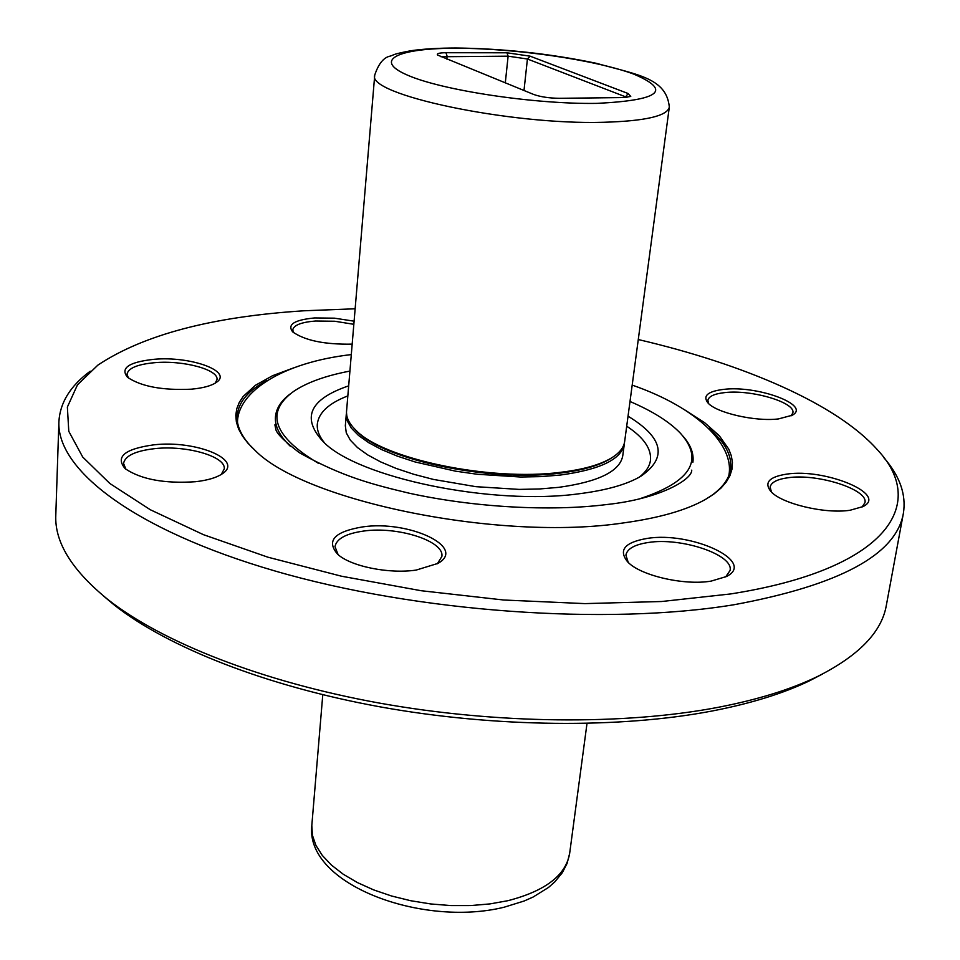 <?xml version="1.0" encoding="UTF-8"?>
<svg xmlns="http://www.w3.org/2000/svg" width="960" height="960" viewBox="0 0 960 960"><rect width="100%" height="100%" fill="white"/><g stroke="black" fill="none" stroke-linecap="round" stroke-linejoin="round"><path stroke-width="1.44" d="M628.044 416.196C663.36 437.664 667.62 457.68 640.824 476.268C626.916 484.464 606.456 490.272 579.444 493.716C492.168 505.884 357.576 477.648 323.292 441.768C301.116 417.876 309.576 399.228 348.684 385.848M639.372 477.108C645.936 471.924 649.632 466.344 650.46 460.344C651.6 448.812 643.68 437.436 626.712 426.192C643.68 437.436 651.6 448.812 650.46 460.344C649.632 466.344 645.936 471.924 639.372 477.108M153.816 444.84C195.936 439.872 244.644 459.936 222.072 473.928C216.276 477.768 207.42 480.36 195.48 481.716C164.568 483.78 141.144 479.448 125.196 468.708C115.092 456.84 124.62 448.884 153.816 444.84M221.256 474.456L224.256 468.9C226.068 456.42 186.432 445.068 154.824 448.632C135.432 450.876 125.016 455.808 123.552 463.44L125.964 469.332M154.032 359.304C190.632 355.884 233.568 371.448 216.228 382.476C211.2 385.896 202.86 388.128 191.208 389.196C162.336 390.48 141.096 386.508 127.488 377.268C120.06 368.04 128.916 362.064 154.032 359.304M215.244 383.124L217.02 379.512C218.556 369.588 183.168 360.132 154.932 362.664C137.58 364.26 128.268 368.112 127.008 374.196L128.4 378.024M352.176 344.136C324.696 344.628 304.86 340.548 292.656 331.872C287.04 324.528 294.36 319.896 314.628 317.94L334.428 318.168L354.096 321.18M353.832 324.312L334.824 321.252L315.54 321.012C301.392 322.176 293.784 325.128 292.752 329.892L293.58 332.688M723.804 389.364C757.512 385.188 811.668 405.18 792.18 415.26L778.464 418.92C755.22 421.836 715.896 412.728 707.808 402.756C702.564 395.772 707.892 391.308 723.804 389.364M791.1 415.836L792.852 412.908C795.828 402.444 751.476 389.4 724.956 392.58C714.504 393.708 708.804 396.288 707.88 400.32L708.66 403.608M786.804 474.108C825.06 468.144 888.432 494.316 863.004 506.58L850.128 510.24C824.94 514.224 780.84 503.544 770.676 491.244C763.956 482.496 769.332 476.784 786.804 474.108M862.02 507.072L864.924 502.764C868.716 489.588 817.572 473.268 788.112 477.732C777.216 479.208 771.216 482.316 770.136 487.044L771.432 492.024M646.872 538.476C690.9 530.988 757.068 561.504 726.384 576.54L711.12 581.112C684.06 585.756 640.116 575.496 627.66 561.876C618.192 550.188 624.6 542.388 646.872 538.476M725.64 576.924L730.056 570.528C733.968 554.772 681.156 537.096 648.24 542.508C634.68 544.56 627.228 548.748 625.884 555.084L628.248 562.464M362.532 526.92C408.6 519.948 467.208 547.188 437.976 563.388L416.208 570.072C388.944 574.188 350.328 566.28 337.548 554.148C326.052 540.744 334.38 531.672 362.532 526.92M437.352 563.76L441.852 556.512C444.696 541.092 397.728 526.116 363.744 531.036C346.08 533.532 336.504 538.74 335.004 546.66L338.1 554.628M822.78 673.872L809.736 680.7C783.732 693.312 751.2 703.416 712.152 711C620.112 728.616 495.168 727.62 380.196 706.872C265.236 685.968 167.628 647.076 114.432 605.16L103.152 595.692M58.908 421.572L55.8 515.16C54.54 542.16 71.892 570.264 107.856 599.496C161.88 642.06 261.48 681.672 378.96 703.008C496.464 724.188 624.204 725.244 718.032 707.352C757.848 699.648 790.956 689.388 817.38 676.572C858.768 655.752 881.76 632.016 886.332 605.376L903.384 513.312C896.208 554.64 839.808 585.096 734.196 604.704C606.864 625.716 416.748 612.288 275.076 571.008C133.032 529.716 56.412 469.248 58.908 421.572C60.012 402.6 70.452 385.812 90.228 371.196M355.14 308.784L303.852 310.788C212.172 316.644 143.496 334.764 97.836 365.148L77.472 384.84L67.368 407.04L68.784 431.316L82.728 457.056L109.884 483.516L150.324 509.748L203.484 534.684L267.948 557.208L341.508 576.216L421.212 590.724L503.58 600L584.892 603.612L661.584 601.512L730.476 593.964C886.392 569.568 928.908 504.612 877.476 449.844C836.7 403.896 744.06 364.248 638.28 339.54M685.08 410.1L704.544 422.616L719.28 435.72L728.748 449.136L731.34 455.856L732.432 462.54L731.988 469.152L729.96 475.62L726.324 481.92L721.068 488.004L714.18 493.812L705.672 499.296C686.688 510.12 659.28 517.992 623.448 522.924C500.1 541.572 304.752 501.324 255.012 450.336L247.884 443.148L242.412 435.996L238.572 428.94L236.376 422.004L235.788 415.248L236.772 408.696L239.28 402.408L243.252 396.384L255.372 385.32L272.58 375.696L294.288 367.644M708.756 497.472C721.752 488.88 729.012 479.484 730.548 469.26C732.216 455.616 725.016 442.032 708.936 428.496M349.92 371.076C325.668 375.696 306.924 382.452 293.7 391.356C264.864 412.272 273.228 436.332 318.804 463.548M290.304 446.232C279.72 436.092 274.764 426.324 275.448 416.928C276.192 408.288 281.268 400.5 290.676 393.588M883.608 457.392C899.784 475.896 906.384 494.544 903.384 513.312M267.036 380.484C248.424 390.252 238.464 401.988 237.168 415.668C236.472 425.976 241.548 436.716 252.408 447.888M683.04 436.212C690.732 444.984 694.02 453.672 692.892 462.276M640.56 498.492C690.9 481.692 704.232 459.996 680.556 433.392C669.552 421.848 652.704 411.216 630.012 401.496M347.832 395.904C328.848 403.236 318.66 412.644 317.304 424.152C316.824 430.188 319.236 436.44 324.528 442.908C319.236 436.44 316.824 430.188 317.304 424.152C318.66 412.644 328.848 403.236 347.832 395.904M624.432 442.788L624.312 444.12C621.444 459.36 600.084 469.68 560.232 475.056L541.104 476.616L520.536 477.012L477.192 474.252L455.544 471.168L415.104 461.964L397.32 456.12L381.744 449.64L368.736 442.704L358.548 435.48L351.372 428.172L347.292 420.924L346.488 412.596M624.312 444.12L622.74 455.892C619.848 471.348 598.5 481.836 558.72 487.344L539.628 488.964L519.096 489.396L475.848 486.672L433.428 479.424L413.904 474.324L396.168 468.432L380.628 461.892L367.656 454.884L357.504 447.588L350.352 440.196L346.284 432.852L345.336 425.76L346.32 413.916M355.008 429.348C378.54 458.532 487.92 482.676 559.62 473.16C583.848 470.208 601.476 464.928 612.516 457.32L609.876 459.036C598.632 465.756 581.88 470.472 559.62 473.16C490.044 482.34 383.988 459.948 357.228 431.592L355.008 429.348M560.568 472.308C583.068 469.596 599.988 464.844 611.34 458.052C619.392 453.108 623.844 447.588 624.66 441.492L669.324 107.076C667.272 116.016 645.36 121.08 603.588 122.28C509.148 125.112 365.988 94.356 374.736 75.072L346.548 411.276C346.044 417.408 349.2 423.756 356.004 430.32C383.004 458.94 490.248 481.572 560.568 472.308M623.304 97.572L559.284 98.304C549.156 98.16 540.648 96.888 533.748 94.488L437.532 55.02C436.512 53.556 439.32 52.788 445.956 52.716L506.964 52.788L530.124 56.172L628.128 93.516L630.756 96.444L623.304 97.572M627.012 97.38L527.424 59.004L508.116 56.172L440.976 56.748M569.652 853.416L567.096 863.4L562.26 872.784L554.844 881.844L548.508 887.448L533.112 897.036L524.184 900.996L504.18 907.2C422.1 927.552 304.896 884.292 311.82 825.408L312.432 835.332L315.924 845.412L322.296 855.42L331.464 865.104L343.248 874.236L357.432 882.576L373.68 889.908L391.62 896.016L410.808 900.744L430.764 903.96L450.96 905.58L470.892 905.556L490.044 903.9L507.936 900.684C545.364 890.988 565.932 875.244 569.652 853.416L587.004 723.444M596.904 103.38C660.216 100.248 672.384 90.444 633.384 73.968C594.708 59.784 515.724 48.384 457.56 48.264C399.012 47.94 371.892 59.748 407.208 75.024C441.552 90.312 534.576 104.412 596.904 103.38M628.128 93.516L625.14 97.524M530.124 56.172L527.424 59.004L523.992 90.516M506.964 52.788L508.116 56.172L505.296 82.908M446.808 59.124L447.096 56.16L445.956 52.716M114.432 605.16L107.856 599.496M809.736 680.7L817.38 676.572M311.82 825.408L322.776 694.74M669.324 107.076C666.528 77.988 637.668 74.868 596.268 63.288C550.224 53.7 503.616 48.6 456.42 48M609.876 459.036L611.34 458.052M357.228 431.592L356.004 430.32M455.976 48C438.696 48.036 423.684 48.936 410.928 50.712C392.016 54.384 395.208 54.444 390.348 56.076C383.772 57.288 378.564 63.624 374.736 75.072M274.884 424.848L276.012 430.116C277.752 434.64 285.528 442.164 299.376 452.7C342.54 476.952 373.02 484.548 409.128 493.188C474.12 507.456 550.644 511.632 606.732 504.54C660.672 498.804 692.256 479.256 691.74 470.136M728.844 475.5C734.784 445.668 698.448 408.06 632.196 385.104M351.3 354.588C282.42 362.472 237.84 391.824 237.492 422.124"/></g></svg>

